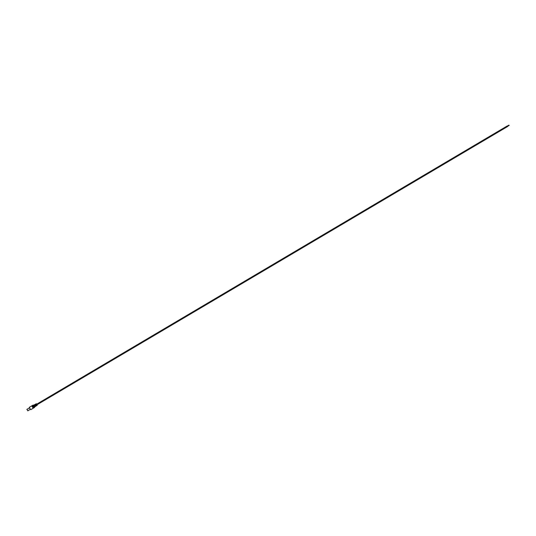 <?xml version="1.0" encoding="UTF-8"?>
<svg xmlns="http://www.w3.org/2000/svg" width="536" height="536" viewBox="0 0 536 536"><rect width="100%" height="100%" fill="white"/><g stroke="black" fill="none" stroke-linecap="round" stroke-linejoin="round"><path stroke-width="0.8" d="M29.5 407.822L26.867 409.383L27.617 410.382M33.185 408.238L30.827 409.672L29.842 408.492L29.393 407.246L31.785 405.873M37.218 405.256L34.626 406.958L33.922 406.114L33.607 405.229L36.348 403.776M34.981 406.677L35.309 406.476L34.351 404.814L34.358 405.859L34.981 406.677L34.391 405.042M35.651 406.275L35.972 406.074L35.028 404.425L35.034 405.464L35.651 406.275L35.068 404.647M36.314 405.873L36.642 405.672L35.704 404.03L35.704 405.062L36.314 405.873L35.745 404.258M34.699 406.911L33.681 405.189M34.693 407.025L34.451 407.528L33.46 406.355L33.018 405.109L33.574 405.136M509.2 125.391L507.659 126.302M33.319 408.164L31.919 405.792M33.554 408.023L32.153 405.652M33.795 407.883L32.395 405.511M34.029 407.742L32.629 405.37M34.264 407.601L32.87 405.229M37.098 404.72L36.756 404.137M36.522 404.58L36.214 403.715L36.971 404.486L37.212 405.397L36.522 404.58M33.205 408.164L31.725 405.873L33.245 408.144M32.14 405.725L32.395 406.985L32.026 405.732M32.113 405.752L33.446 408.01M32.153 405.879L33.621 408.023L32.261 405.591M32.374 405.585L32.689 406.811L33.721 407.863M32.395 405.739L33.862 407.876L32.502 405.451M32.582 405.471L33.956 407.722M32.629 405.598L34.09 407.742L32.736 405.31M32.85 405.31L33.158 406.529L34.19 407.581M32.984 405.189L34.364 407.521M33.426 408.097L32.408 406.978L33.118 408.05M30.371 409.296L27.738 410.857M33.018 405.109L32.864 405.457M34.451 407.528L34.07 407.494M507.25 125.94L36.582 404.245M507.565 126.476L36.897 404.781M507.699 126.463L37.024 404.76M508.912 125.143L507.331 126.074M509.066 125.411L507.485 126.342"/></g></svg>
